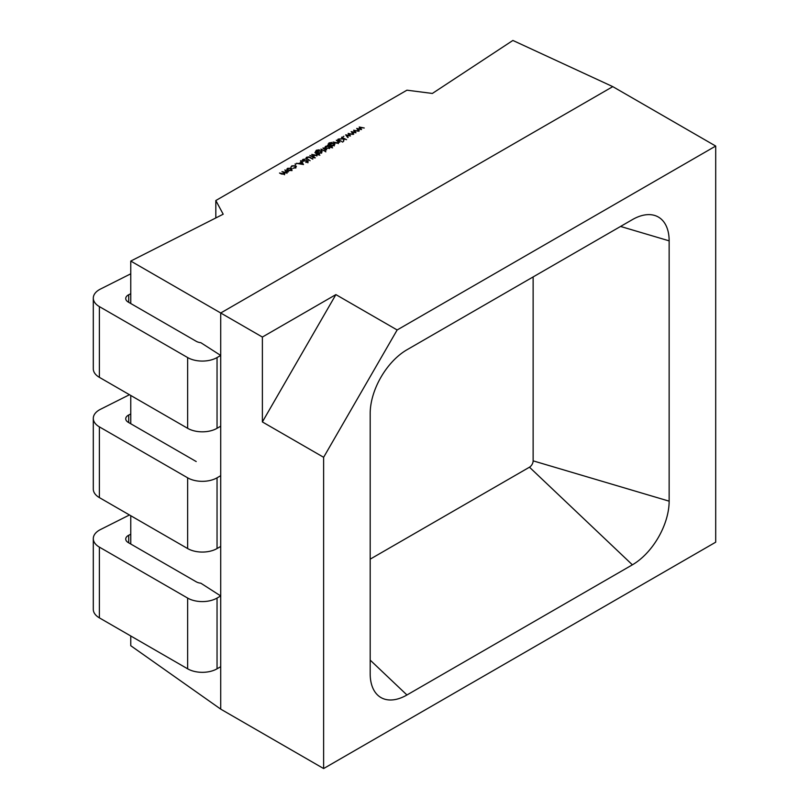 <?xml version="1.0" encoding="UTF-8"?>
<svg xmlns="http://www.w3.org/2000/svg" width="809" height="809" viewBox="0 0 809 809"><rect width="100%" height="100%" fill="white"/><g stroke="black" fill="none" stroke-linecap="round" stroke-linejoin="round"><path stroke-width="1.21" d="M291.988 169.152L291.22 170.244L289.268 170.719L286.74 169.374L287.519 168.333L291.21 168.211L291.988 169.152M295.831 164.419L294.992 164.015L295.811 164.429M302.758 160.91L302.839 159.413L305.397 159.11L303.335 159.676L303.203 160.657L308.017 160.809L307.946 162.093L305.812 162.417L307.501 161.81L307.592 161.072L302.758 160.91L302.242 160.243M303.335 159.676L303.223 161.072M308.067 162.022L308.017 160.809L307.946 162.093M307.521 162.285L307.592 161.072M313.872 157.098L315.318 157.846L312.8 157.715L312.992 157.118L309.857 155.5L314.064 156.501L313.892 157.593M315.662 151.758L316.319 150.262L319.282 149.786L316.804 150.464L316.076 151.334L316.825 152.021L317.755 150.939L321.395 150.808L322.154 151.748L321.385 152.83L319.282 153.285L319.464 153.872L315.459 151.313M317.037 152.608L316.997 151.971M325.885 151.799L325.087 151.445L325.845 151.829M330.072 147.299L329.314 148.249L325.582 148.371L324.834 147.44L325.623 146.328L327.797 145.863L327.574 145.276L332.59 147.865L330.072 147.187M338.819 142.384L338.142 143.153L334.997 142.991L333.166 142.04L337.778 142.88L338.051 141.686L336.311 140.23L339.881 142.081L338.829 142.202M337.798 143.314L338.051 141.686M342.723 142.081L341.924 141.727L342.682 142.111M343.876 136.236L343.067 136.711L343.876 136.236M353.675 130.198L358.731 131.2L354.625 130.755L355.95 132.797L352.239 132.13L353.725 134.082L353.27 134.355L351.187 131.634L354.999 132.251L353.685 130.38M215.821 200.531L223.193 214.213L130.765 261.064L220.715 312.992L612.787 86.634L512.886 40.45L432.36 93.45L406.947 90.183L215.821 200.531L215.821 217.955M359.206 127.013L364.262 128.004L360.147 127.559L361.552 129.571L357.76 128.944L359.257 130.896L358.802 131.159L356.718 128.449L360.531 129.066L359.206 127.185M348.143 133.394L353.209 134.385L349.094 133.95L350.418 135.993L346.707 135.325L348.204 137.277L347.739 137.54L345.655 134.83L349.468 135.447L348.153 133.566M341.651 137.146L346.545 139.674L344.24 138.966L343.431 141.474L343.643 138.946L338.354 139.047L343.572 138.622L341.671 137.641M337.818 139.36L341.388 141.211L337.838 139.856M328.353 144.427L329.01 142.93L331.973 142.455L329.496 143.132L328.767 144.002L329.516 144.7L330.446 143.608L334.087 143.486L334.845 144.427L334.077 145.499L331.973 145.964L332.155 146.54L328.151 143.992M329.728 145.286L329.688 144.639M323.054 147.885L326.624 149.736L324.874 150.676L324.965 149.443L323.074 148.381M325.036 150.646L324.965 149.443M320.981 149.078L324.551 150.929L321.001 149.574M317.361 154.752L316.724 155.52L313.568 155.358L311.738 154.418L316.359 155.247L316.632 154.054L314.883 152.598L319.899 155.197L317.371 154.559M316.38 155.682L316.632 154.054M310.282 157.371L312.8 159.151L309.2 157.31L307.127 157.482L306.894 158.524L310.1 160.718L305.984 158.099L306.601 157.239L309.169 156.895L310.312 157.866M307.127 157.482L306.924 159.07M303.506 164.52L296.286 163.337L299.057 163.448L301.282 162.174L300.452 160.93L300.938 160.657L303.506 164.52M290.957 167.251L291.806 165.855L295.588 165.663L296.357 166.614L295.467 167.787L292.989 168.302L295.063 167.544L295.194 165.936L292.231 166.088L290.906 167.018M295.811 168.08L295.194 165.936M284.02 174.36L283.352 172.327L281.957 171.609L286.447 172.519L284.849 169.941L288.429 171.791L284.808 172.995L284.363 174.208L281.441 174.026L279.509 173.025L283.999 173.935L284.444 173.298L284.515 174.744M284.839 173.743L284.808 172.995L284.363 174.208M286.467 172.944L286.892 171.872L286.962 173.328M130.765 293.718L128.702 294.749A8.666 5.006 180 0 0 125.729 298.521A8.666 5.006 180 0 0 128.267 302.06L196.213 341.297A8.666 5.006 0 0 0 200.814 342.682L220.715 355.444L220.715 709.129L130.765 645.713L130.765 635.975M129.47 514.969L100.427 529.582A20.791 12.004 0 0 0 93.298 538.632A20.791 12.004 0 0 0 99.386 547.117L187.637 598.073A20.791 12.004 0 0 0 217.045 598.073L220.715 595.95L200.814 583.188A8.666 5.006 0 0 1 196.213 581.802L128.267 542.576A8.666 5.006 0 0 1 125.729 539.037A8.666 5.006 0 0 1 128.702 535.265L130.765 534.223M262.379 337.05L262.379 421.934L335.887 294.607L262.379 337.05L220.715 312.992L220.715 355.444L217.045 357.558A20.791 12.004 180 0 1 187.637 357.558L187.637 428.305L99.386 377.348A20.791 12.004 0 0 1 93.298 368.864L93.298 298.127A20.791 12.004 0 0 0 99.386 306.611L187.637 357.558M130.765 261.064L130.765 303.506M130.765 395.47L130.765 423.764M130.765 515.717L130.765 544.022M262.379 421.934L323.63 457.297L323.63 768.55L220.715 709.129M632.385 564.824A51.978 30.014 120 0 0 669.144 501.165L669.144 240.849A51.978 30.014 120 0 0 651.791 214.82A51.978 30.014 120 0 0 632.385 219.623L406.947 349.781A51.978 30.014 120 0 0 370.188 413.439L370.188 673.766A51.978 30.014 -60 0 0 375.73 692.969A51.978 30.014 -60 0 0 406.947 694.982L632.385 564.824L529.47 467.197A5.178 2.993 120 0 0 533.131 460.847L533.131 276.931M323.63 457.297L397.148 329.971L715.702 146.055L715.702 542.192L323.63 768.55M715.702 146.055L612.787 86.634M335.887 294.607L397.148 329.971M130.765 273.806L100.427 289.076A20.791 12.004 0 0 0 93.298 298.127M217.045 357.558L217.045 428.305A20.791 12.004 180 0 1 187.637 428.305M217.045 428.305L220.715 426.181M93.298 538.632L93.298 609.369A20.791 12.004 0 0 0 99.386 617.864L187.637 668.81A20.791 12.004 0 0 0 217.045 668.81L220.715 666.687M529.47 467.197L370.188 559.15M360.197 128.591L360.147 127.559M357.8 129.865L357.76 128.944M354.666 131.786L354.625 130.755M352.279 133.06L352.239 132.13M349.134 134.972L349.094 133.95M346.748 136.246L346.707 135.325M343.633 141.363L343.643 138.946M329.041 143.466L329.01 142.93M329.769 146.237L330.517 145.064M330.476 144.133L330.446 143.608M334.117 144.144L334.087 143.486M330.284 146.126L330.224 144.669L330.83 145.367L333.601 145.296L333.632 143.729L330.871 143.85L330.851 145.863M334.279 145.903L333.632 143.729M325.653 146.884L325.623 146.328M328.929 146.449L326.067 146.55L326.027 148.118L328.889 148.017L328.929 146.449L329.576 148.603M326.047 148.563L325.451 147.39L325.521 148.846M316.349 150.787L316.319 150.262M317.077 153.568L317.826 152.385M317.785 151.465L317.755 150.939M321.426 151.465L321.395 150.808M317.593 153.447L317.532 152.001L318.139 152.699L320.91 152.618L320.94 151.05L318.18 151.182L318.159 153.194M321.588 153.235L320.94 151.05M306.49 158.807L306.601 157.239M302.799 160.93L302.839 159.413M301.302 162.71L301.282 162.174M300.978 161.729L300.938 160.657M299.785 163.58L302.526 164.045L301.545 162.569L299.805 163.934M291.827 166.391L291.806 165.855M295.619 166.27L295.588 165.663M287.539 168.889L287.519 168.333M291.24 168.838L291.21 168.211M291.28 169.657L292.059 170.598M287.417 170.81L287.357 169.364L287.943 170.092L290.785 170.011L290.775 168.464L287.964 168.555L287.964 170.537M290.805 170.446L290.775 168.464M196.213 461.545L128.267 422.318A8.666 5.006 180 0 1 125.729 418.779A8.666 5.006 180 0 1 128.702 415.007L130.765 413.965M129.47 394.721L100.427 409.324A20.791 12.004 0 0 0 93.298 418.374A20.791 12.004 0 0 0 99.386 426.869L187.637 477.816A20.791 12.004 0 0 0 217.045 477.816L220.715 475.692M93.298 418.374L93.298 489.111A20.791 12.004 0 0 0 99.386 497.606L187.637 548.553A20.791 12.004 0 0 0 217.045 548.553L220.715 546.429M128.702 294.749L128.702 302.313M99.386 306.611L99.386 377.348M128.702 542.819L128.702 535.265M217.045 668.81L217.045 598.073M187.637 668.81L187.637 598.073M99.386 617.864L99.386 547.117M533.131 460.847L669.144 501.165M370.188 660.114L406.947 694.982M620.574 226.449L669.144 240.849M284.242 172.893L284.222 172.297M128.702 415.007L128.702 422.571M99.386 426.869L99.386 497.606M187.637 477.816L187.637 548.553M217.045 477.816L217.045 548.553M338.293 142.141L338.354 143.597M328.767 144.002L328.828 145.448M325.238 149.887L325.309 151.334M316.076 151.334L316.137 152.78M316.865 154.509L316.926 155.965M306.672 158.119L306.732 159.565M302.89 160.263L302.96 161.709M307.835 161.365L307.905 162.821M291.361 169.192L291.422 170.648"/></g></svg>
